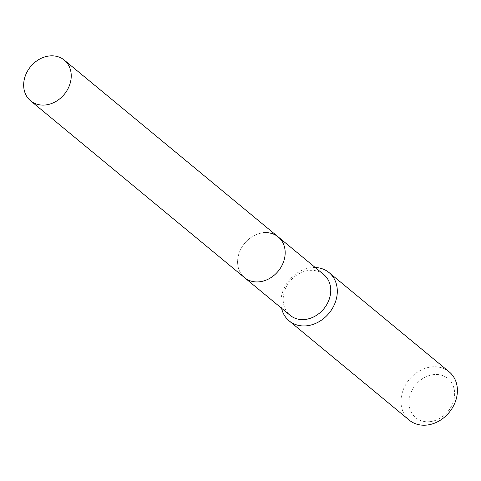 <?xml version="1.0" encoding="UTF-8"?>
<svg xmlns="http://www.w3.org/2000/svg" width="481" height="481" viewBox="0 0 481 481"><rect width="100%" height="100%" fill="white"/><g stroke="black" fill="none" stroke-linecap="round" stroke-linejoin="round"><path stroke-width="0.36" stroke-dasharray="2.4 1.8" d="M323.803 274.597A26.419 21.807 -50.4 0 0 308.423 270.508A26.419 21.807 -50.4 0 0 285.287 289.195A26.419 21.807 -50.4 0 0 290.139 315.326M315.229 267.514A31.325 25.854 -50.4 0 0 310.828 267.731A31.325 25.854 -50.4 0 0 281.565 308.243M449.164 371.843A31.325 25.854 -50.4 0 0 430.928 366.997A31.325 25.854 -50.4 0 0 403.493 389.153A31.325 25.854 -50.4 0 0 409.247 420.135M430.405 421.609A25.361 20.93 -50.4 0 0 454.593 395.154A25.361 20.93 -50.4 0 0 433.195 374.663A25.361 20.93 -50.4 0 0 409.012 401.118A25.361 20.93 -50.4 0 0 430.405 421.609M262.842 232.834A26.419 21.807 -50.4 0 0 239.706 251.521A26.419 21.807 -50.4 0 0 244.558 277.657A26.419 21.807 -50.4 0 1 239.706 251.521A26.419 21.807 -50.4 0 1 262.842 232.834A26.419 21.807 -50.4 0 1 278.222 236.929"/><path stroke-width="0.72" d="M30.616 100.83A26.419 21.807 -50.4 0 0 45.996 104.924A26.419 21.807 -50.4 0 0 69.132 86.237A26.419 21.807 -50.4 0 0 64.28 60.101A26.419 21.807 -50.4 0 0 48.9 56.012A26.419 21.807 -50.4 0 0 25.764 74.699A26.419 21.807 -50.4 0 0 30.616 100.83L244.558 277.657A26.419 21.807 -50.4 0 0 259.938 281.746A26.419 21.807 -50.4 0 1 244.558 277.657L290.139 315.326A26.419 21.807 -50.4 0 0 305.519 319.42A26.419 21.807 -50.4 0 0 328.655 300.733A26.419 21.807 -50.4 0 0 323.803 274.597L278.222 236.929A26.419 21.807 -50.4 0 0 262.842 232.834M278.222 236.929A26.419 21.807 -50.4 0 1 283.075 263.059A26.419 21.807 -50.4 0 1 259.938 281.746A26.419 21.807 -50.4 0 0 283.075 263.059A26.419 21.807 -50.4 0 0 278.222 236.929L64.28 60.101M281.565 308.243A31.325 25.854 -50.4 0 0 289.147 320.875A31.325 25.854 -50.4 0 0 307.383 325.727A31.325 25.854 -50.4 0 0 334.818 303.565A31.325 25.854 -50.4 0 0 329.064 272.583A31.325 25.854 -50.4 0 0 315.229 267.514M289.147 320.875L409.247 420.135A31.325 25.854 -50.4 0 0 427.483 424.988A31.325 25.854 -50.4 0 0 454.918 402.831A31.325 25.854 -50.4 0 0 449.164 371.843L329.064 272.583"/></g></svg>

